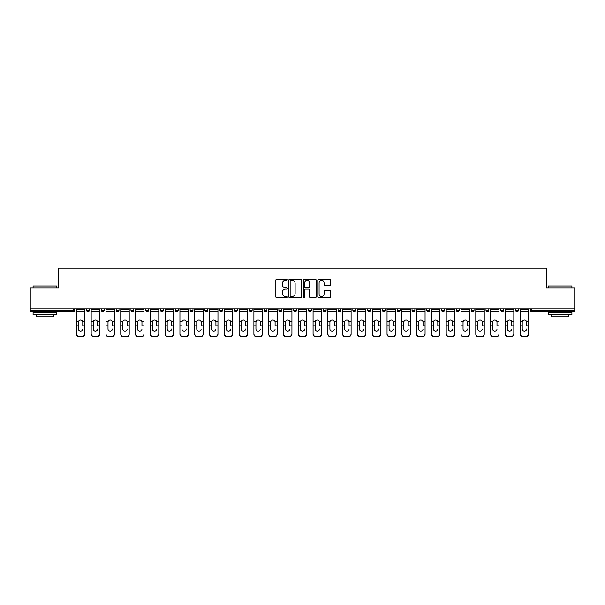 <?xml version="1.0" encoding="UTF-8"?>
<svg xmlns="http://www.w3.org/2000/svg" width="605" height="605" viewBox="0 0 605 605"><rect width="100%" height="100%" fill="white"/><g stroke="black" fill="none" stroke-linecap="round" stroke-linejoin="round"><path stroke-width="0.91" d="M287.33 279.812A0.65 0.65 0 0 0 286.679 279.155L276.787 279.155A0.93 0.93 0 0 0 275.857 280.085L275.857 296.843A0.93 0.93 0 0 0 276.787 297.773L286.679 297.773A0.65 0.65 0 0 0 287.33 297.123A0.65 0.65 0 0 0 286.679 296.473L285.394 296.473A2.98 2.98 0 0 1 282.422 293.493L282.422 292.094A2.98 2.98 0 0 1 285.394 289.114L286.679 289.114A0.65 0.65 0 0 0 287.33 288.464A0.65 0.65 0 0 0 286.679 287.814L285.394 287.814A2.98 2.98 0 0 1 282.422 284.834L282.422 283.442A2.98 2.98 0 0 1 285.394 280.463L286.679 280.463A0.65 0.65 0 0 0 287.33 279.812M329.702 285.719A0.93 0.93 0 0 0 330.632 284.789L330.632 280.085A0.93 0.93 0 0 0 329.702 279.155L318.722 279.155A0.93 0.93 0 0 0 317.791 280.085L317.791 296.843A0.93 0.93 0 0 0 318.722 297.773L329.702 297.773A0.93 0.93 0 0 0 330.632 296.843L330.632 291.164A0.93 0.93 0 0 0 329.702 290.234L324.998 290.234A0.93 0.93 0 0 0 324.068 291.164L324.068 293.977A2.488 2.488 0 0 1 321.58 296.473A2.488 2.488 0 0 1 319.092 293.977L319.092 282.951A2.488 2.488 0 0 1 321.58 280.463A2.488 2.488 0 0 1 324.068 282.951L324.068 284.789A0.93 0.93 0 0 0 324.998 285.719L329.702 285.719M30.25 308.807L30.25 288.041L58.511 288.041L58.511 268.128L546.489 268.128L546.489 288.041L574.75 288.041L574.75 308.807L30.25 308.807L30.25 310.32L73.205 310.32L73.205 308.807M301.683 280.085A0.93 0.93 0 0 0 300.753 279.155L289.772 279.155A0.93 0.93 0 0 0 288.842 280.085L288.842 296.843A0.93 0.93 0 0 0 289.772 297.773L300.753 297.773A0.93 0.93 0 0 0 301.683 296.843L301.683 280.085M304.247 279.155L315.228 279.155A0.93 0.93 0 0 1 316.158 280.085L316.158 296.843A0.93 0.93 0 0 1 315.228 297.773L310.531 297.773A0.93 0.93 0 0 1 309.594 296.843L309.594 290.045A0.93 0.93 0 0 0 308.663 289.114L305.548 289.114A0.93 0.93 0 0 0 304.618 290.045L304.618 297.123A0.65 0.65 0 0 1 303.967 297.773A0.65 0.65 0 0 1 303.317 297.123L303.317 280.085A0.93 0.93 0 0 1 304.247 279.155M74.627 308.807L74.627 310.32A1.422 1.422 0 0 1 73.205 311.749L30.25 311.749L30.25 310.32M574.75 308.807L574.75 311.749L531.795 311.749A1.422 1.422 0 0 1 530.373 310.32L530.373 308.807M86.576 308.807L86.576 310.32L86.576 308.807M73.205 311.749A1.422 1.422 0 0 0 74.627 310.32A1.422 1.422 0 0 1 73.205 311.749L73.205 310.32L74.627 310.32M87.997 311.749A1.422 1.422 0 0 1 86.576 310.32A1.422 1.422 0 0 0 87.997 311.749A1.422 1.422 0 0 0 89.419 310.32L89.419 308.807L89.419 310.32A1.422 1.422 0 0 1 87.997 311.749A1.422 1.422 0 0 1 86.576 310.32L89.419 310.32A1.422 1.422 0 0 1 87.997 311.749M101.368 308.807L101.368 310.32L101.368 308.807M104.219 308.807L104.219 310.32A1.422 1.422 0 0 1 102.789 311.749A1.422 1.422 0 0 1 101.368 310.32A1.422 1.422 0 0 0 102.789 311.749A1.422 1.422 0 0 0 104.219 310.32A1.422 1.422 0 0 1 102.789 311.749A1.422 1.422 0 0 1 101.368 310.32L104.219 310.32M116.168 308.807L116.168 310.32L116.168 308.807M119.011 308.807L119.011 310.32L119.011 308.807M130.96 310.32A1.422 1.422 0 0 0 132.382 311.749A1.422 1.422 0 0 0 133.803 310.32A1.422 1.422 0 0 1 132.382 311.749A1.422 1.422 0 0 0 133.803 310.32L133.803 308.807L133.803 310.32L130.96 310.32A1.422 1.422 0 0 0 132.382 311.749A1.422 1.422 0 0 1 130.96 310.32L130.96 308.807M145.752 310.32A1.422 1.422 0 0 0 147.174 311.749A1.422 1.422 0 0 0 148.596 310.32L148.596 308.807L148.596 310.32L145.752 310.32A1.422 1.422 0 0 0 147.174 311.749A1.422 1.422 0 0 1 145.752 310.32L145.752 308.807M163.388 308.807L163.388 310.32A1.422 1.422 0 0 1 161.966 311.749A1.422 1.422 0 0 1 160.544 310.32L160.544 308.807M176.758 311.749A1.422 1.422 0 0 0 178.18 310.32L178.18 308.807L178.18 310.32A1.422 1.422 0 0 1 176.758 311.749A1.422 1.422 0 0 1 175.337 310.32L175.337 308.807M190.129 308.807L190.129 310.32L190.129 308.807M192.972 308.807L192.972 310.32A1.422 1.422 0 0 1 191.551 311.749A1.422 1.422 0 0 1 190.129 310.32L192.972 310.32A1.422 1.422 0 0 1 191.551 311.749M207.765 308.807L207.765 310.32A1.422 1.422 0 0 1 206.343 311.749A1.422 1.422 0 0 1 204.921 310.32L204.921 308.807M221.135 311.749A1.422 1.422 0 0 0 222.557 310.32L222.557 308.807L222.557 310.32A1.422 1.422 0 0 1 221.135 311.749A1.422 1.422 0 0 1 219.713 310.32L219.713 308.807M237.357 308.807L237.357 310.32A1.422 1.422 0 0 1 235.927 311.749A1.422 1.422 0 0 1 234.506 310.32L234.506 308.807M249.305 308.807L249.305 310.32L249.305 308.807M252.149 308.807L252.149 310.32A1.422 1.422 0 0 1 250.727 311.749A1.422 1.422 0 0 1 249.305 310.32L252.149 310.32A1.422 1.422 0 0 1 250.727 311.749M266.941 308.807L266.941 310.32L264.098 310.32A1.422 1.422 0 0 0 265.519 311.749A1.422 1.422 0 0 1 264.098 310.32L264.098 308.807M280.312 311.749A1.422 1.422 0 0 0 281.733 310.32L281.733 308.807L281.733 310.32A1.422 1.422 0 0 1 280.312 311.749A1.422 1.422 0 0 1 278.89 310.32L278.89 308.807M296.526 308.807L296.526 310.32A1.422 1.422 0 0 1 295.104 311.749A1.422 1.422 0 0 1 293.682 310.32L293.682 308.807M308.474 308.807L308.474 310.32L308.474 308.807M311.318 308.807L311.318 310.32A1.422 1.422 0 0 1 309.896 311.749A1.422 1.422 0 0 1 308.474 310.32L311.318 310.32A1.422 1.422 0 0 1 309.896 311.749M326.11 308.807L326.11 310.32A1.422 1.422 0 0 1 324.688 311.749A1.422 1.422 0 0 1 323.267 310.32L323.267 308.807M338.059 310.32L340.902 310.32A1.422 1.422 0 0 1 339.481 311.749A1.422 1.422 0 0 0 340.902 310.32L340.902 308.807L340.902 310.32A1.422 1.422 0 0 1 339.481 311.749A1.422 1.422 0 0 1 338.059 310.32L338.059 308.807M355.695 308.807L355.695 310.32A1.422 1.422 0 0 1 354.273 311.749A1.422 1.422 0 0 1 352.851 310.32L352.851 308.807M367.643 308.807L367.643 310.32L367.643 308.807M370.494 308.807L370.494 310.32L370.494 308.807M382.443 308.807L382.443 310.32L382.443 308.807M385.287 308.807L385.287 310.32A1.422 1.422 0 0 1 383.865 311.749A1.422 1.422 0 0 1 382.443 310.32L385.287 310.32A1.422 1.422 0 0 1 383.865 311.749M397.235 308.807L397.235 310.32L397.235 308.807M400.079 308.807L400.079 310.32L400.079 308.807M412.028 308.807L412.028 310.32L412.028 308.807M414.871 308.807L414.871 310.32A1.422 1.422 0 0 1 413.449 311.749A1.422 1.422 0 0 1 412.028 310.32A1.422 1.422 0 0 0 413.449 311.749A1.422 1.422 0 0 0 414.871 310.32A1.422 1.422 0 0 1 413.449 311.749A1.422 1.422 0 0 1 412.028 310.32L414.871 310.32M429.663 308.807L429.663 310.32A1.422 1.422 0 0 1 428.242 311.749A1.422 1.422 0 0 1 426.82 310.32L426.82 308.807M444.456 308.807L444.456 310.32L441.612 310.32A1.422 1.422 0 0 0 443.034 311.749A1.422 1.422 0 0 1 441.612 310.32L441.612 308.807M459.248 308.807L459.248 310.32A1.422 1.422 0 0 1 457.826 311.749A1.422 1.422 0 0 1 456.404 310.32L456.404 308.807M471.197 308.807L471.197 310.32L471.197 308.807M474.04 308.807L474.04 310.32A1.422 1.422 0 0 1 472.618 311.749A1.422 1.422 0 0 1 471.197 310.32A1.422 1.422 0 0 0 472.618 311.749A1.422 1.422 0 0 1 471.197 310.32L474.04 310.32A1.422 1.422 0 0 1 472.618 311.749M488.832 308.807L488.832 310.32A1.422 1.422 0 0 1 487.411 311.749A1.422 1.422 0 0 1 485.989 310.32L485.989 308.807M503.632 308.807L503.632 310.32L500.781 310.32A1.422 1.422 0 0 0 502.211 311.749A1.422 1.422 0 0 1 500.781 310.32L500.781 308.807M518.424 308.807L518.424 310.32A1.422 1.422 0 0 1 517.003 311.749A1.422 1.422 0 0 1 515.581 310.32L515.581 308.807M117.589 311.749A1.422 1.422 0 0 1 116.168 310.32A1.422 1.422 0 0 0 117.589 311.749A1.422 1.422 0 0 0 119.011 310.32A1.422 1.422 0 0 1 117.589 311.749A1.422 1.422 0 0 1 116.168 310.32L119.011 310.32A1.422 1.422 0 0 1 117.589 311.749M265.519 311.749A1.422 1.422 0 0 0 266.941 310.32A1.422 1.422 0 0 1 265.519 311.749A1.422 1.422 0 0 1 264.098 310.32M369.073 311.749A1.422 1.422 0 0 1 367.643 310.32L370.494 310.32A1.422 1.422 0 0 1 369.073 311.749A1.422 1.422 0 0 0 370.494 310.32A1.422 1.422 0 0 1 369.073 311.749M398.657 311.749A1.422 1.422 0 0 1 397.235 310.32A1.422 1.422 0 0 0 398.657 311.749A1.422 1.422 0 0 0 400.079 310.32A1.422 1.422 0 0 1 398.657 311.749A1.422 1.422 0 0 1 397.235 310.32L400.079 310.32M443.034 311.749A1.422 1.422 0 0 0 444.456 310.32A1.422 1.422 0 0 1 443.034 311.749A1.422 1.422 0 0 1 441.612 310.32M502.211 311.749A1.422 1.422 0 0 0 503.632 310.32A1.422 1.422 0 0 1 502.211 311.749A1.422 1.422 0 0 1 500.781 310.32M531.795 308.807L531.795 311.749A1.422 1.422 0 0 1 530.373 310.32L574.75 310.32M290.793 280.463A0.65 0.65 0 0 0 290.143 281.113L290.143 295.822A0.65 0.65 0 0 0 290.793 296.473L292.147 296.473A2.98 2.98 0 0 0 295.127 293.493L295.127 283.442A2.98 2.98 0 0 0 292.147 280.463L290.793 280.463M309.594 282.996A2.488 2.488 0 0 0 307.106 280.508A2.488 2.488 0 0 0 304.618 282.996L304.618 286.883A0.93 0.93 0 0 0 305.548 287.814L308.663 287.814A0.93 0.93 0 0 0 309.594 286.883L309.594 282.996M82.787 322.155L82.787 325.188L84.821 325.188L84.821 308.807M76.381 325.588L76.381 334.187L76.381 321.315L78.597 321.315L78.423 322.155L78.597 321.315A2.178 2.095 0 0 1 82.613 321.315L84.821 321.315M82.787 325.588L82.787 325.188M80.601 331.094A2.178 2.065 180 0 0 82.787 329.029A2.178 2.065 180 0 1 80.601 331.094A2.178 2.065 180 0 1 78.423 329.029L78.423 322.155M84.821 333.786L84.821 334.187A2.843 2.692 180 0 1 81.978 336.872L81.978 336.478A2.843 2.692 0 0 0 84.821 333.786L84.821 325.188M76.381 333.786A2.843 2.692 0 0 0 79.225 336.478L79.225 336.872L81.978 336.872M79.225 336.872A2.843 2.692 180 0 1 76.381 334.187M79.225 336.478L81.978 336.478M76.381 321.315L76.381 308.807M33.093 285.953L56.802 285.953L33.093 285.953L33.093 288.041M56.802 314.592L33.093 314.592L33.093 312.218L56.802 312.218L56.802 314.592M53.482 314.592L53.482 316.77L36.413 316.77L36.413 314.592M548.198 285.953L571.906 285.953L548.198 285.953L548.198 288.041M571.906 314.592L548.198 314.592L548.198 312.218L571.906 312.218L571.906 314.592M568.587 314.592L568.587 316.77L551.518 316.77L551.518 314.592M97.579 322.155L97.579 325.188L99.613 325.188L99.613 308.807M91.174 325.588L91.174 334.187L91.174 321.315L93.389 321.315L93.215 322.155L93.389 321.315A2.178 2.095 0 0 1 97.405 321.315L99.613 321.315M97.579 325.588L97.579 325.188M95.393 331.094A2.178 2.065 180 0 0 97.579 329.029A2.178 2.065 180 0 1 95.393 331.094A2.178 2.065 180 0 1 93.215 329.029L93.215 322.155M112.371 322.155L112.371 325.188L114.413 325.188L114.413 308.807M105.973 325.588L105.973 334.187L105.973 321.315L108.182 321.315L108.008 322.155L108.182 321.315A2.178 2.095 0 0 1 112.197 321.315L114.413 321.315M112.371 325.588L112.371 325.188M110.193 331.094A2.178 2.065 180 0 0 112.371 329.029A2.178 2.065 180 0 1 110.193 331.094A2.178 2.065 180 0 1 108.008 329.029L108.008 322.155M127.163 322.155L127.163 325.188L129.205 325.188L129.205 308.807M120.766 325.588L120.766 334.187L120.766 321.315L122.974 321.315L122.8 322.155L122.974 321.315A2.178 2.095 0 0 1 126.989 321.315L129.205 321.315M127.163 325.588L127.163 325.188M124.985 331.094A2.178 2.065 180 0 0 127.163 329.029A2.178 2.065 180 0 1 124.985 331.094A2.178 2.065 180 0 1 122.8 329.029L122.8 322.155M141.956 322.155L141.956 325.188L143.998 325.188L143.998 308.807M135.558 325.588L135.558 334.187L135.558 321.315L137.766 321.315L137.592 322.155L137.766 321.315A2.178 2.095 0 0 1 141.782 321.315L143.998 321.315M141.956 325.588L141.956 325.188M139.778 331.094A2.178 2.065 180 0 0 141.956 329.029A2.178 2.065 180 0 1 139.778 331.094A2.178 2.065 180 0 1 137.592 329.029L137.592 322.155M156.748 322.155L156.748 325.188L158.79 325.188L158.79 308.807M150.35 325.588L150.35 334.187L150.35 321.315L152.558 321.315L152.384 322.155L152.558 321.315A2.178 2.095 0 0 1 156.574 321.315L158.79 321.315M156.748 325.588L156.748 325.188M154.57 331.094A2.178 2.065 180 0 0 156.748 329.029A2.178 2.065 180 0 1 154.57 331.094A2.178 2.065 180 0 1 152.384 329.029L152.384 322.155M99.613 333.786L99.613 334.187A2.843 2.692 180 0 1 96.77 336.872L96.77 336.478A2.843 2.692 0 0 0 99.613 333.786L99.613 325.188M91.174 333.786A2.843 2.692 0 0 0 94.025 336.478L94.025 336.872L96.77 336.872M94.025 336.872A2.843 2.692 180 0 1 91.174 334.187M94.025 336.478L96.77 336.478M91.174 321.315L91.174 308.807M114.413 333.786L114.413 334.187A2.843 2.692 180 0 1 111.562 336.872L111.562 336.478A2.843 2.692 0 0 0 114.413 333.786L114.413 325.188M105.973 333.786A2.843 2.692 0 0 0 108.817 336.478L108.817 336.872L111.562 336.872M108.817 336.872A2.843 2.692 180 0 1 105.973 334.187M108.817 336.478L111.562 336.478M105.973 321.315L105.973 308.807M129.205 333.786L129.205 334.187A2.843 2.692 180 0 1 126.354 336.872L126.354 336.478A2.843 2.692 0 0 0 129.205 333.786L129.205 325.188M120.766 333.786A2.843 2.692 0 0 0 123.609 336.478L123.609 336.872L126.354 336.872M123.609 336.872A2.843 2.692 180 0 1 120.766 334.187M123.609 336.478L126.354 336.478M120.766 321.315L120.766 308.807M143.998 333.786L143.998 334.187A2.843 2.692 180 0 1 141.154 336.872L141.154 336.478A2.843 2.692 0 0 0 143.998 333.786L143.998 325.188M135.558 333.786A2.843 2.692 0 0 0 138.401 336.478L138.401 336.872L141.154 336.872M138.401 336.872A2.843 2.692 180 0 1 135.558 334.187M138.401 336.478L141.154 336.478M135.558 321.315L135.558 308.807M158.79 333.786L158.79 334.187A2.843 2.692 180 0 1 155.946 336.872L155.946 336.478A2.843 2.692 0 0 0 158.79 333.786L158.79 325.188M150.35 333.786A2.843 2.692 0 0 0 153.194 336.478L153.194 336.872L155.946 336.872M153.194 336.872A2.843 2.692 180 0 1 150.35 334.187M153.194 336.478L155.946 336.478M150.35 321.315L150.35 308.807M171.54 322.155L171.54 325.188L173.582 325.188L173.582 308.807M165.142 325.588L165.142 334.187L165.142 321.315L167.358 321.315L167.184 322.155L167.358 321.315A2.178 2.095 0 0 1 171.366 321.315L173.582 321.315M171.54 325.588L171.54 325.188M169.362 331.094A2.178 2.065 180 0 0 171.54 329.029A2.178 2.065 180 0 1 169.362 331.094A2.178 2.065 180 0 1 167.184 329.029L167.184 322.155M173.582 333.786L173.582 334.187A2.843 2.692 180 0 1 170.739 336.872L170.739 336.478A2.843 2.692 0 0 0 173.582 333.786L173.582 325.188M165.142 333.786A2.843 2.692 0 0 0 167.986 336.478L167.986 336.872L170.739 336.872M167.986 336.872A2.843 2.692 180 0 1 165.142 334.187M167.986 336.478L170.739 336.478M165.142 321.315L165.142 308.807M186.332 322.155L186.332 325.188L188.374 325.188L188.374 308.807M179.935 325.588L179.935 334.187L179.935 321.315L182.15 321.315L181.976 322.155L182.15 321.315A2.178 2.095 0 0 1 186.166 321.315L188.374 321.315M186.332 325.588L186.332 325.188M184.154 331.094A2.178 2.065 180 0 0 186.332 329.029A2.178 2.065 180 0 1 184.154 331.094A2.178 2.065 180 0 1 181.976 329.029L181.976 322.155M188.374 333.786L188.374 334.187A2.843 2.692 180 0 1 185.531 336.872L185.531 336.478A2.843 2.692 0 0 0 188.374 333.786L188.374 325.188M179.935 333.786A2.843 2.692 0 0 0 182.778 336.478L182.778 336.872L185.531 336.872M182.778 336.872A2.843 2.692 180 0 1 179.935 334.187M182.778 336.478L185.531 336.478M179.935 321.315L179.935 308.807M201.132 322.155L201.132 325.188L203.167 325.188L203.167 308.807M194.727 325.588L194.727 334.187L194.727 321.315L196.943 321.315L196.769 322.155L196.943 321.315A2.178 2.095 0 0 1 200.958 321.315L203.167 321.315M201.132 325.588L201.132 325.188M198.947 331.094A2.178 2.065 180 0 0 201.132 329.029A2.178 2.065 180 0 1 198.947 331.094A2.178 2.065 180 0 1 196.769 329.029L196.769 322.155M203.167 333.786L203.167 334.187A2.843 2.692 180 0 1 200.323 336.872L200.323 336.478A2.843 2.692 0 0 0 203.167 333.786L203.167 325.188M194.727 333.786A2.843 2.692 0 0 0 197.57 336.478L197.57 336.872L200.323 336.872M197.57 336.872A2.843 2.692 180 0 1 194.727 334.187M197.57 336.478L200.323 336.478M194.727 321.315L194.727 308.807M215.924 322.155L215.924 325.188L217.959 325.188L217.959 308.807M209.519 325.588L209.519 334.187L209.519 321.315L211.735 321.315L211.561 322.155L211.735 321.315A2.178 2.095 0 0 1 215.751 321.315L217.959 321.315M215.924 325.588L215.924 325.188M213.739 331.094A2.178 2.065 180 0 0 215.924 329.029A2.178 2.065 180 0 1 213.739 331.094A2.178 2.065 180 0 1 211.561 329.029L211.561 322.155M217.959 333.786L217.959 334.187A2.843 2.692 180 0 1 215.115 336.872L215.115 336.478A2.843 2.692 0 0 0 217.959 333.786L217.959 325.188M209.519 333.786A2.843 2.692 0 0 0 212.37 336.478L212.37 336.872L215.115 336.872M212.37 336.872A2.843 2.692 180 0 1 209.519 334.187M212.37 336.478L215.115 336.478M209.519 321.315L209.519 308.807M230.717 322.155L230.717 325.188L232.751 325.188L232.751 308.807M224.311 325.588L224.311 334.187L224.311 321.315L226.527 321.315L226.353 322.155L226.527 321.315A2.178 2.095 0 0 1 230.543 321.315L232.751 321.315M230.717 325.588L230.717 325.188M228.531 331.094A2.178 2.065 180 0 0 230.717 329.029A2.178 2.065 180 0 1 228.531 331.094A2.178 2.065 180 0 1 226.353 329.029L226.353 322.155M232.751 333.786L232.751 334.187A2.843 2.692 180 0 1 229.908 336.872L229.908 336.478A2.843 2.692 0 0 0 232.751 333.786L232.751 325.188M224.311 333.786A2.843 2.692 0 0 0 227.162 336.478L227.162 336.872L229.908 336.872M227.162 336.872A2.843 2.692 180 0 1 224.311 334.187M227.162 336.478L229.908 336.478M224.311 321.315L224.311 308.807M245.509 322.155L245.509 325.188L247.551 325.188L247.551 308.807M239.111 325.588L239.111 334.187L239.111 321.315L241.319 321.315L241.145 322.155L241.319 321.315A2.178 2.095 0 0 1 245.335 321.315L247.551 321.315M245.509 325.588L245.509 325.188M243.331 331.094A2.178 2.065 180 0 0 245.509 329.029A2.178 2.065 180 0 1 243.331 331.094A2.178 2.065 180 0 1 241.145 329.029L241.145 322.155M247.551 333.786L247.551 334.187A2.843 2.692 180 0 1 244.7 336.872L244.7 336.478A2.843 2.692 0 0 0 247.551 333.786L247.551 325.188M239.111 333.786A2.843 2.692 0 0 0 241.955 336.478L241.955 336.872L244.7 336.872M241.955 336.872A2.843 2.692 180 0 1 239.111 334.187M241.955 336.478L244.7 336.478M239.111 321.315L239.111 308.807M260.301 322.155L260.301 325.188L262.343 325.188L262.343 308.807M253.903 325.588L253.903 334.187L253.903 321.315L256.112 321.315L255.938 322.155L256.112 321.315A2.178 2.095 0 0 1 260.127 321.315L262.343 321.315M260.301 325.588L260.301 325.188M258.123 331.094A2.178 2.065 180 0 0 260.301 329.029A2.178 2.065 180 0 1 258.123 331.094A2.178 2.065 180 0 1 255.938 329.029L255.938 322.155M262.343 333.786L262.343 334.187A2.843 2.692 180 0 1 259.492 336.872L259.492 336.478A2.843 2.692 0 0 0 262.343 333.786L262.343 325.188M253.903 333.786A2.843 2.692 0 0 0 256.747 336.478L256.747 336.872L259.492 336.872M256.747 336.872A2.843 2.692 180 0 1 253.903 334.187M256.747 336.478L259.492 336.478M253.903 321.315L253.903 308.807M275.094 322.155L275.094 325.188L277.135 325.188L277.135 308.807M268.696 325.588L268.696 334.187L268.696 321.315L270.904 321.315L270.73 322.155L270.904 321.315A2.178 2.095 0 0 1 274.92 321.315L277.135 321.315M275.094 325.588L275.094 325.188M272.916 331.094A2.178 2.065 180 0 0 275.094 329.029A2.178 2.065 180 0 1 272.916 331.094A2.178 2.065 180 0 1 270.73 329.029L270.73 322.155M277.135 333.786L277.135 334.187A2.843 2.692 180 0 1 274.292 336.872L274.292 336.478A2.843 2.692 0 0 0 277.135 333.786L277.135 325.188M268.696 333.786A2.843 2.692 0 0 0 271.539 336.478L271.539 336.872L274.292 336.872M271.539 336.872A2.843 2.692 180 0 1 268.696 334.187M271.539 336.478L274.292 336.478M268.696 321.315L268.696 308.807M289.886 322.155L289.886 325.188L291.928 325.188L291.928 308.807M283.488 325.588L283.488 334.187L283.488 321.315L285.696 321.315L285.522 322.155L285.696 321.315A2.178 2.095 0 0 1 289.712 321.315L291.928 321.315M289.886 325.588L289.886 325.188M287.708 331.094A2.178 2.065 180 0 0 289.886 329.029A2.178 2.065 180 0 1 287.708 331.094A2.178 2.065 180 0 1 285.522 329.029L285.522 322.155M291.928 333.786L291.928 334.187A2.843 2.692 180 0 1 289.084 336.872L289.084 336.478A2.843 2.692 0 0 0 291.928 333.786L291.928 325.188M283.488 333.786A2.843 2.692 0 0 0 286.331 336.478L286.331 336.872L289.084 336.872M286.331 336.872A2.843 2.692 180 0 1 283.488 334.187M286.331 336.478L289.084 336.478M283.488 321.315L283.488 308.807M304.678 322.155L304.678 325.188L306.72 325.188L306.72 308.807M298.28 325.588L298.28 334.187L298.28 321.315L300.496 321.315L300.322 322.155L300.496 321.315A2.178 2.095 0 0 1 304.504 321.315L306.72 321.315M306.72 334.187L306.72 333.786L306.72 334.187A2.843 2.692 180 0 1 303.876 336.872L303.876 336.478A2.843 2.692 0 0 0 306.72 333.786L306.72 325.188M304.678 325.588L304.678 325.188M302.5 331.094A2.178 2.065 180 0 0 304.678 329.029A2.178 2.065 180 0 1 302.5 331.094A2.178 2.065 180 0 1 300.322 329.029L300.322 322.155M298.28 333.786A2.843 2.692 0 0 0 301.124 336.478L301.124 336.872L303.876 336.872M301.124 336.872A2.843 2.692 180 0 1 298.28 334.187M301.124 336.478L303.876 336.478M298.28 321.315L298.28 308.807M319.478 322.155L319.478 325.188L321.512 325.188L321.512 308.807M313.072 325.588L313.072 334.187L313.072 321.315L315.288 321.315L315.114 322.155L315.288 321.315A2.178 2.095 0 0 1 319.304 321.315L321.512 321.315M319.478 325.588L319.478 325.188M317.292 331.094A2.178 2.065 180 0 0 319.478 329.029A2.178 2.065 180 0 1 317.292 331.094A2.178 2.065 180 0 1 315.114 329.029L315.114 322.155M321.512 333.786L321.512 334.187A2.843 2.692 180 0 1 318.669 336.872L318.669 336.478A2.843 2.692 0 0 0 321.512 333.786L321.512 325.188M313.072 333.786A2.843 2.692 0 0 0 315.916 336.478L315.916 336.872L318.669 336.872M315.916 336.872A2.843 2.692 180 0 1 313.072 334.187M315.916 336.478L318.669 336.478M313.072 321.315L313.072 308.807M334.27 322.155L334.27 325.188L336.304 325.188L336.304 308.807M327.865 325.588L327.865 334.187L327.865 321.315L330.08 321.315L329.906 322.155L330.08 321.315A2.178 2.095 0 0 1 334.096 321.315L336.304 321.315M334.27 325.588L334.27 325.188M332.084 331.094A2.178 2.065 180 0 0 334.27 329.029A2.178 2.065 180 0 1 332.084 331.094A2.178 2.065 180 0 1 329.906 329.029L329.906 322.155M336.304 333.786L336.304 334.187A2.843 2.692 180 0 1 333.461 336.872L333.461 336.478A2.843 2.692 0 0 0 336.304 333.786L336.304 325.188M327.865 333.786A2.843 2.692 0 0 0 330.708 336.478L330.708 336.872L333.461 336.872M330.708 336.872A2.843 2.692 180 0 1 327.865 334.187M330.708 336.478L333.461 336.478M327.865 321.315L327.865 308.807M349.062 322.155L349.062 325.188L351.097 325.188L351.097 308.807M342.657 325.588L342.657 334.187L342.657 321.315L344.873 321.315L344.699 322.155L344.873 321.315A2.178 2.095 0 0 1 348.888 321.315L351.097 321.315M349.062 325.588L349.062 325.188M346.877 331.094A2.178 2.065 180 0 0 349.062 329.029A2.178 2.065 180 0 1 346.877 331.094A2.178 2.065 180 0 1 344.699 329.029L344.699 322.155M351.097 333.786L351.097 334.187A2.843 2.692 180 0 1 348.253 336.872L348.253 336.478A2.843 2.692 0 0 0 351.097 333.786L351.097 325.188M342.657 333.786A2.843 2.692 0 0 0 345.508 336.478L345.508 336.872L348.253 336.872M345.508 336.872A2.843 2.692 180 0 1 342.657 334.187M345.508 336.478L348.253 336.478M342.657 321.315L342.657 308.807M363.855 322.155L363.855 325.188L365.889 325.188L365.889 308.807M357.449 325.588L357.449 334.187L357.449 321.315L359.665 321.315L359.491 322.155L359.665 321.315A2.178 2.095 0 0 1 363.681 321.315L365.889 321.315M363.855 325.588L363.855 325.188M361.669 331.094A2.178 2.065 180 0 0 363.855 329.029A2.178 2.065 180 0 1 361.669 331.094A2.178 2.065 180 0 1 359.491 329.029L359.491 322.155M365.889 333.786L365.889 334.187A2.843 2.692 180 0 1 363.045 336.872L363.045 336.478A2.843 2.692 0 0 0 365.889 333.786L365.889 325.188M357.449 333.786A2.843 2.692 0 0 0 360.3 336.478L360.3 336.872L363.045 336.872M360.3 336.872A2.843 2.692 180 0 1 357.449 334.187M360.3 336.478L363.045 336.478M357.449 321.315L357.449 308.807M378.647 322.155L378.647 325.188L380.689 325.188L380.689 308.807M372.249 325.588L372.249 334.187L372.249 321.315L374.457 321.315L374.283 322.155L374.457 321.315A2.178 2.095 0 0 1 378.473 321.315L380.689 321.315M378.647 325.588L378.647 325.188M376.469 331.094A2.178 2.065 180 0 0 378.647 329.029A2.178 2.065 180 0 1 376.469 331.094A2.178 2.065 180 0 1 374.283 329.029L374.283 322.155M380.689 333.786L380.689 334.187A2.843 2.692 180 0 1 377.838 336.872L377.838 336.478A2.843 2.692 0 0 0 380.689 333.786L380.689 325.188M372.249 333.786A2.843 2.692 0 0 0 375.092 336.478L375.092 336.872L377.838 336.872M375.092 336.872A2.843 2.692 180 0 1 372.249 334.187M375.092 336.478L377.838 336.478M372.249 321.315L372.249 308.807M393.439 322.155L393.439 325.188L395.481 325.188L395.481 308.807M387.041 325.588L387.041 334.187L387.041 321.315L389.249 321.315L389.075 322.155L389.249 321.315A2.178 2.095 0 0 1 393.265 321.315L395.481 321.315M393.439 325.588L393.439 325.188M391.261 331.094A2.178 2.065 180 0 0 393.439 329.029A2.178 2.065 180 0 1 391.261 331.094A2.178 2.065 180 0 1 389.075 329.029L389.075 322.155M395.481 333.786L395.481 334.187A2.843 2.692 180 0 1 392.63 336.872L392.63 336.478A2.843 2.692 0 0 0 395.481 333.786L395.481 325.188M387.041 333.786A2.843 2.692 0 0 0 389.885 336.478L389.885 336.872L392.63 336.872M389.885 336.872A2.843 2.692 180 0 1 387.041 334.187M389.885 336.478L392.63 336.478M387.041 321.315L387.041 308.807M408.231 322.155L408.231 325.188L410.273 325.188L410.273 308.807M401.833 325.588L401.833 334.187L401.833 321.315L404.042 321.315L403.868 322.155L404.042 321.315A2.178 2.095 0 0 1 408.057 321.315L410.273 321.315M408.231 325.588L408.231 325.188M406.053 331.094A2.178 2.065 180 0 0 408.231 329.029A2.178 2.065 180 0 1 406.053 331.094A2.178 2.065 180 0 1 403.868 329.029L403.868 322.155M410.273 333.786L410.273 334.187A2.843 2.692 180 0 1 407.43 336.872L407.43 336.478A2.843 2.692 0 0 0 410.273 333.786L410.273 325.188M401.833 333.786A2.843 2.692 0 0 0 404.677 336.478L404.677 336.872L407.43 336.872M404.677 336.872A2.843 2.692 180 0 1 401.833 334.187M404.677 336.478L407.43 336.478M401.833 321.315L401.833 308.807M423.024 322.155L423.024 325.188L425.065 325.188L425.065 308.807M416.626 325.588L416.626 334.187L416.626 321.315L418.834 321.315L418.668 322.155L418.834 321.315A2.178 2.095 0 0 1 422.85 321.315L425.065 321.315M423.024 325.588L423.024 325.188M420.846 331.094A2.178 2.065 180 0 0 423.024 329.029A2.178 2.065 180 0 1 420.846 331.094A2.178 2.065 180 0 1 418.668 329.029L418.668 322.155M425.065 333.786L425.065 334.187A2.843 2.692 180 0 1 422.222 336.872L422.222 336.478A2.843 2.692 0 0 0 425.065 333.786L425.065 325.188M416.626 333.786A2.843 2.692 0 0 0 419.469 336.478L419.469 336.872L422.222 336.872M419.469 336.872A2.843 2.692 180 0 1 416.626 334.187M419.469 336.478L422.222 336.478M416.626 321.315L416.626 308.807M437.816 322.155L437.816 325.188L439.858 325.188L439.858 308.807M431.418 325.588L431.418 334.187L431.418 321.315L433.634 321.315L433.46 322.155L433.634 321.315A2.178 2.095 0 0 1 437.642 321.315L439.858 321.315M439.858 334.187L439.858 333.786L439.858 334.187A2.843 2.692 180 0 1 437.014 336.872L437.014 336.478A2.843 2.692 0 0 0 439.858 333.786L439.858 325.188M437.816 325.588L437.816 325.188M435.638 331.094A2.178 2.065 180 0 0 437.816 329.029A2.178 2.065 180 0 1 435.638 331.094A2.178 2.065 180 0 1 433.46 329.029L433.46 322.155M431.418 333.786A2.843 2.692 0 0 0 434.261 336.478L434.261 336.872L437.014 336.872M434.261 336.872A2.843 2.692 180 0 1 431.418 334.187M434.261 336.478L437.014 336.478M431.418 321.315L431.418 308.807M452.616 322.155L452.616 325.188L454.65 325.188L454.65 308.807M446.21 325.588L446.21 334.187L446.21 321.315L448.426 321.315L448.252 322.155L448.426 321.315A2.178 2.095 0 0 1 452.442 321.315L454.65 321.315M454.65 334.187L454.65 333.786L454.65 334.187A2.843 2.692 180 0 1 451.806 336.872L451.806 336.478A2.843 2.692 0 0 0 454.65 333.786L454.65 325.188M452.616 325.588L452.616 325.188M450.43 331.094A2.178 2.065 180 0 0 452.616 329.029A2.178 2.065 180 0 1 450.43 331.094A2.178 2.065 180 0 1 448.252 329.029L448.252 322.155M446.21 333.786A2.843 2.692 0 0 0 449.054 336.478L449.054 336.872L451.806 336.872M449.054 336.872A2.843 2.692 180 0 1 446.21 334.187M449.054 336.478L451.806 336.478M446.21 321.315L446.21 308.807M467.408 322.155L467.408 325.188L469.442 325.188L469.442 308.807M461.002 325.588L461.002 334.187L461.002 321.315L463.218 321.315L463.044 322.155L463.218 321.315A2.178 2.095 0 0 1 467.234 321.315L469.442 321.315M467.408 325.588L467.408 325.188M465.222 331.094A2.178 2.065 180 0 0 467.408 329.029A2.178 2.065 180 0 1 465.222 331.094A2.178 2.065 180 0 1 463.044 329.029L463.044 322.155M469.442 333.786L469.442 334.187A2.843 2.692 180 0 1 466.599 336.872L466.599 336.478A2.843 2.692 0 0 0 469.442 333.786L469.442 325.188M461.002 333.786A2.843 2.692 0 0 0 463.846 336.478L463.846 336.872L466.599 336.872M463.846 336.872A2.843 2.692 180 0 1 461.002 334.187M463.846 336.478L466.599 336.478M461.002 321.315L461.002 308.807M482.2 322.155L482.2 325.188L484.234 325.188L484.234 308.807M475.795 325.588L475.795 334.187L475.795 321.315L478.011 321.315L477.837 322.155L478.011 321.315A2.178 2.095 0 0 1 482.026 321.315L484.234 321.315M482.2 325.588L482.2 325.188M480.015 331.094A2.178 2.065 180 0 0 482.2 329.029A2.178 2.065 180 0 1 480.015 331.094A2.178 2.065 180 0 1 477.837 329.029L477.837 322.155M484.234 333.786L484.234 334.187A2.843 2.692 180 0 1 481.391 336.872L481.391 336.478A2.843 2.692 0 0 0 484.234 333.786L484.234 325.188M475.795 333.786A2.843 2.692 0 0 0 478.646 336.478L478.646 336.872L481.391 336.872M478.646 336.872A2.843 2.692 180 0 1 475.795 334.187M478.646 336.478L481.391 336.478M475.795 321.315L475.795 308.807M496.992 322.155L496.992 325.188L499.027 325.188L499.027 308.807M490.587 325.588L490.587 334.187L490.587 321.315L492.803 321.315L492.629 322.155L492.803 321.315A2.178 2.095 0 0 1 496.818 321.315L499.027 321.315M496.992 325.588L496.992 325.188M494.807 331.094A2.178 2.065 180 0 0 496.992 329.029A2.178 2.065 180 0 1 494.807 331.094A2.178 2.065 180 0 1 492.629 329.029L492.629 322.155M499.027 333.786L499.027 334.187A2.843 2.692 180 0 1 496.183 336.872L496.183 336.478A2.843 2.692 0 0 0 499.027 333.786L499.027 325.188M490.587 333.786A2.843 2.692 0 0 0 493.438 336.478L493.438 336.872L496.183 336.872M493.438 336.872A2.843 2.692 180 0 1 490.587 334.187M493.438 336.478L496.183 336.478M490.587 321.315L490.587 308.807M511.785 322.155L511.785 325.188L513.827 325.188L513.827 308.807M505.387 325.588L505.387 334.187L505.387 321.315L507.595 321.315L507.421 322.155L507.595 321.315A2.178 2.095 0 0 1 511.611 321.315L513.827 321.315M511.785 325.588L511.785 325.188M509.607 331.094A2.178 2.065 180 0 0 511.785 329.029A2.178 2.065 180 0 1 509.607 331.094A2.178 2.065 180 0 1 507.421 329.029L507.421 322.155M513.827 333.786L513.827 334.187A2.843 2.692 180 0 1 510.975 336.872L510.975 336.478A2.843 2.692 0 0 0 513.827 333.786L513.827 325.188M505.387 333.786A2.843 2.692 0 0 0 508.23 336.478L508.23 336.872L510.975 336.872M508.23 336.872A2.843 2.692 180 0 1 505.387 334.187M508.23 336.478L510.975 336.478M505.387 321.315L505.387 308.807M526.577 322.155L526.577 325.188L528.619 325.188L528.619 308.807M520.179 325.588L520.179 334.187L520.179 321.315L522.387 321.315L522.213 322.155L522.387 321.315A2.178 2.095 0 0 1 526.403 321.315L528.619 321.315M526.577 325.588L526.577 325.188M524.399 331.094A2.178 2.065 180 0 0 526.577 329.029A2.178 2.065 180 0 1 524.399 331.094A2.178 2.065 180 0 1 522.213 329.029L522.213 322.155M528.619 333.786L528.619 334.187A2.843 2.692 180 0 1 525.775 336.872L525.775 336.478A2.843 2.692 0 0 0 528.619 333.786L528.619 325.188M520.179 333.786A2.843 2.692 0 0 0 523.023 336.478L523.023 336.872L525.775 336.872M523.023 336.872A2.843 2.692 180 0 1 520.179 334.187M523.023 336.478L525.775 336.478M520.179 321.315L520.179 308.807M147.174 311.749A1.422 1.422 0 0 0 148.596 310.32M161.966 311.749A1.422 1.422 0 0 0 163.388 310.32L160.544 310.32M178.18 310.32L175.337 310.32M206.343 311.749A1.422 1.422 0 0 0 207.765 310.32L204.921 310.32M222.557 310.32L219.713 310.32M235.927 311.749A1.422 1.422 0 0 0 237.357 310.32L234.506 310.32M281.733 310.32L278.89 310.32M295.104 311.749A1.422 1.422 0 0 0 296.526 310.32L293.682 310.32M324.688 311.749A1.422 1.422 0 0 0 326.11 310.32L323.267 310.32M354.273 311.749A1.422 1.422 0 0 0 355.695 310.32L352.851 310.32M428.242 311.749A1.422 1.422 0 0 0 429.663 310.32L426.82 310.32M457.826 311.749A1.422 1.422 0 0 0 459.248 310.32L456.404 310.32M487.411 311.749A1.422 1.422 0 0 0 488.832 310.32L485.989 310.32M517.003 311.749A1.422 1.422 0 0 0 518.424 310.32L515.581 310.32M531.795 311.749A1.422 1.422 0 0 1 530.373 310.32M76.381 325.188L78.423 325.188M76.381 311.749L84.821 311.749M76.381 309.586L84.821 309.586M91.174 325.188L93.215 325.188M91.174 311.749L99.613 311.749M91.174 309.586L99.613 309.586M105.973 325.188L108.008 325.188M105.973 311.749L114.413 311.749M105.973 309.586L114.413 309.586M120.766 325.188L122.8 325.188M120.766 311.749L129.205 311.749M120.766 309.586L129.205 309.586M135.558 325.188L137.592 325.188M135.558 311.749L143.998 311.749M135.558 309.586L143.998 309.586M150.35 325.188L152.384 325.188M150.35 311.749L158.79 311.749M150.35 309.586L158.79 309.586M165.142 325.188L167.184 325.188M165.142 311.749L173.582 311.749M165.142 309.586L173.582 309.586M179.935 325.188L181.976 325.188M179.935 311.749L188.374 311.749M179.935 309.586L188.374 309.586M194.727 325.188L196.769 325.188M194.727 311.749L203.167 311.749M194.727 309.586L203.167 309.586M209.519 325.188L211.561 325.188M209.519 311.749L217.959 311.749M209.519 309.586L217.959 309.586M224.311 325.188L226.353 325.188M224.311 311.749L232.751 311.749M224.311 309.586L232.751 309.586M239.111 325.188L241.145 325.188M239.111 311.749L247.551 311.749M239.111 309.586L247.551 309.586M253.903 325.188L255.938 325.188M253.903 311.749L262.343 311.749M253.903 309.586L262.343 309.586M268.696 325.188L270.73 325.188M268.696 311.749L277.135 311.749M268.696 309.586L277.135 309.586M283.488 325.188L285.522 325.188M283.488 311.749L291.928 311.749M283.488 309.586L291.928 309.586M298.28 325.188L300.322 325.188M298.28 311.749L306.72 311.749M298.28 309.586L306.72 309.586M313.072 325.188L315.114 325.188M313.072 311.749L321.512 311.749M313.072 309.586L321.512 309.586M327.865 325.188L329.906 325.188M327.865 311.749L336.304 311.749M327.865 309.586L336.304 309.586M342.657 325.188L344.699 325.188M342.657 311.749L351.097 311.749M342.657 309.586L351.097 309.586M357.449 325.188L359.491 325.188M357.449 311.749L365.889 311.749M357.449 309.586L365.889 309.586M372.249 325.188L374.283 325.188M372.249 311.749L380.689 311.749M372.249 309.586L380.689 309.586M387.041 325.188L389.075 325.188M387.041 311.749L395.481 311.749M387.041 309.586L395.481 309.586M401.833 325.188L403.868 325.188M401.833 311.749L410.273 311.749M401.833 309.586L410.273 309.586M416.626 325.188L418.668 325.188M416.626 311.749L425.065 311.749M416.626 309.586L425.065 309.586M431.418 325.188L433.46 325.188M431.418 311.749L439.858 311.749M431.418 309.586L439.858 309.586M446.21 325.188L448.252 325.188M446.21 311.749L454.65 311.749M446.21 309.586L454.65 309.586M461.002 325.188L463.044 325.188M461.002 311.749L469.442 311.749M461.002 309.586L469.442 309.586M475.795 325.188L477.837 325.188M475.795 311.749L484.234 311.749M475.795 309.586L484.234 309.586M490.587 325.188L492.629 325.188M490.587 311.749L499.027 311.749M490.587 309.586L499.027 309.586M505.387 325.188L507.421 325.188M505.387 311.749L513.827 311.749M505.387 309.586L513.827 309.586M520.179 325.188L522.213 325.188M520.179 311.749L528.619 311.749M520.179 309.586L528.619 309.586M56.802 288.041L56.802 285.953M51.395 312.218L51.395 311.749M38.501 312.218L38.501 311.749M571.906 288.041L571.906 285.953M566.499 312.218L566.499 311.749M553.605 312.218L553.605 311.749"/></g></svg>
